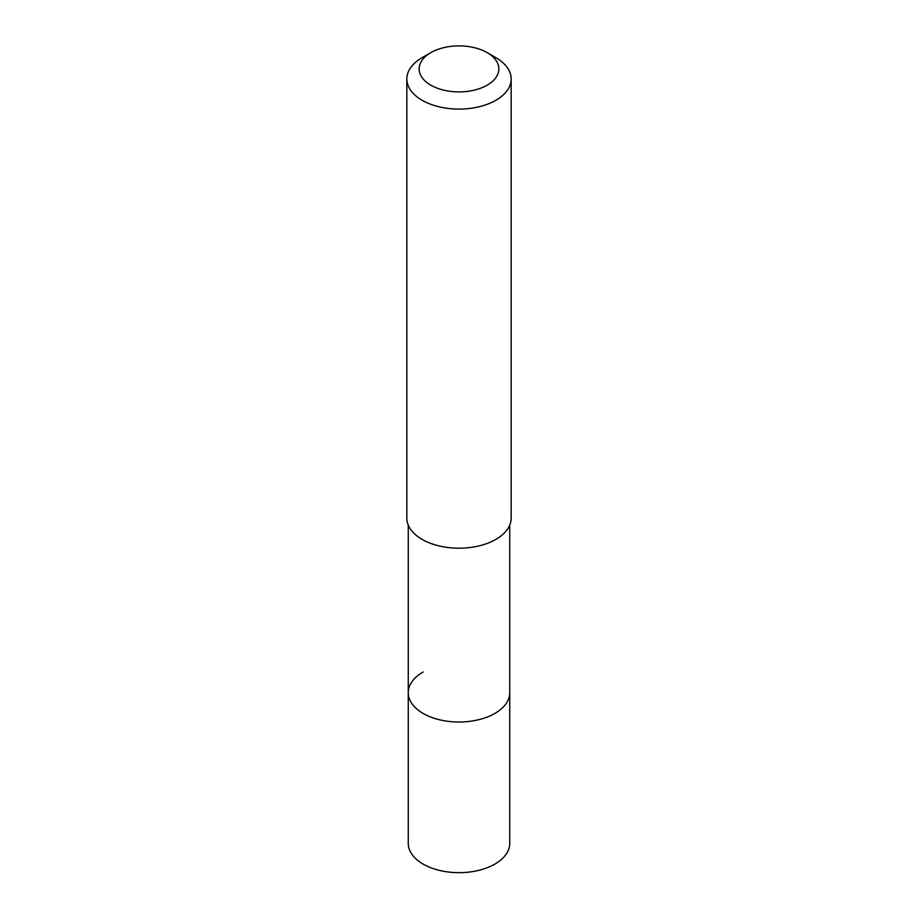 <?xml version="1.0" encoding="UTF-8"?>
<svg xmlns="http://www.w3.org/2000/svg" width="918" height="918" viewBox="0 0 918 918"><rect width="100%" height="100%" fill="white"/><g stroke="black" fill="none" stroke-linecap="round" stroke-linejoin="round"><path stroke-width="1.38" d="M408.258 525.073L408.258 843.367A50.742 29.296 0 0 0 439.584 870.436A50.742 29.296 0 0 0 494.882 864.079A50.742 29.296 0 0 0 509.742 843.367L509.742 692.711A50.742 29.296 180 0 1 494.882 713.424A50.742 29.296 180 0 1 439.584 719.781A50.742 29.296 180 0 1 408.258 692.711A50.742 29.296 180 0 1 423.118 671.999M408.258 692.711A50.742 29.296 0 0 0 439.584 719.781A50.742 29.296 0 0 0 494.882 713.424A50.742 29.296 0 0 0 509.742 692.711L509.742 525.073M406.835 78.971L406.835 518.085A52.165 30.122 0 0 0 439.034 545.912A52.165 30.122 0 0 0 495.892 539.382A52.165 30.122 0 0 0 511.165 518.085L511.165 78.971A52.165 30.122 180 0 1 495.892 100.269A52.165 30.122 180 0 1 439.034 106.798A52.165 30.122 180 0 1 406.835 78.971A52.165 30.122 180 0 1 422.108 57.673L430.829 52.636A39.841 22.996 180 0 1 487.171 52.636A39.841 22.996 180 0 1 487.171 85.167A39.841 22.996 180 0 1 430.829 85.167A39.841 22.996 180 0 1 430.829 52.636L422.108 57.673M487.171 52.636L495.892 57.673A52.165 30.122 180 0 1 511.165 78.971"/></g></svg>
